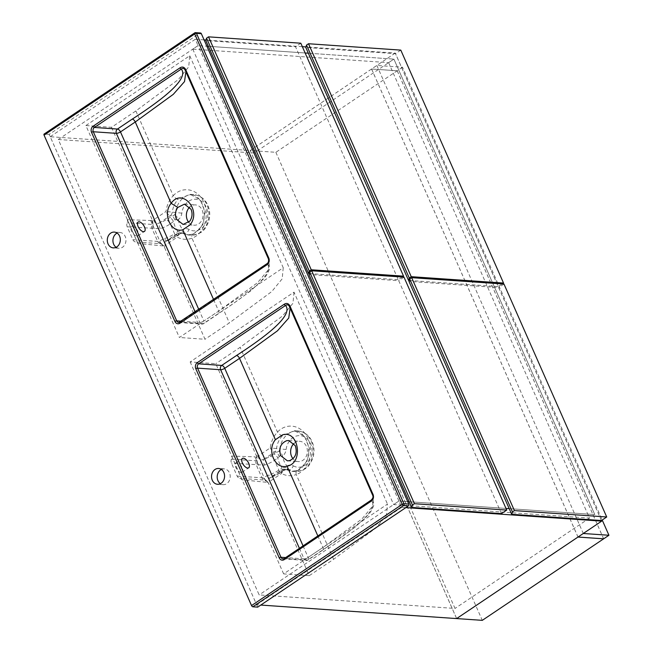 <?xml version="1.0" encoding="UTF-8"?>
<svg xmlns="http://www.w3.org/2000/svg" width="653" height="653" viewBox="0 0 653 653"><rect width="100%" height="100%" fill="white"/><g stroke="black" fill="none" stroke-linecap="round" stroke-linejoin="round"><path stroke-width="0.49" stroke-dasharray="3.27 2.45" d="M204.079 39.898L195.263 39.286L198.047 45.588L206.862 46.2L198.047 45.588L192.774 49.13L388.633 62.655L393.906 59.113L594.785 514.556L509.201 508.646L594.785 514.556L393.906 59.113L308.33 53.203L393.906 59.113L254.148 153.006L58.28 139.489L259.151 594.924L455.019 608.449L254.148 153.006M305.122 52.983L208.34 46.298L305.122 52.983M388.633 62.655L589.512 518.098L393.645 504.573L398.918 501.031L407.733 501.635L398.918 501.031L401.701 507.332L405.831 507.618M409.219 501.741L505.993 508.426L409.219 501.741M601.397 520.523L395.228 53.089L305.963 46.926M302.347 46.681L205.981 40.029M395.228 53.089L250.197 150.533L50.224 136.73L256.662 604.776L260.8 605.062M195.263 39.286L50.224 136.73M58.28 139.489L198.047 45.588L398.918 501.031L259.151 594.924M401.701 507.332L256.662 604.776M456.627 618.579L250.197 150.533M589.512 518.098L455.019 608.449M192.774 49.13L393.645 504.573M501.455 513.625L398.714 280.684L308.983 274.489M403.987 277.141L398.714 280.684M601.437 520.523L498.696 287.589L408.966 281.394M503.969 284.039L498.696 287.589M250.221 150.533L371.557 69.014L397.195 70.785L275.86 152.304L250.221 150.533L456.651 618.562M275.86 152.304L482.289 620.35M371.557 69.014L577.987 537.052M397.195 70.785L603.617 538.807M402.501 67.218L397.228 70.761L371.59 68.998L376.863 65.455L402.501 67.218L602.205 520.008M376.863 65.455L583.292 533.485M397.228 70.761L603.658 538.815M371.59 68.998L578.019 537.027M402.264 277.019L398.281 279.696L295.54 46.755L205.809 40.559M300.813 43.212L295.54 46.755M309.269 273.55L398.281 279.696M409.26 280.455L498.263 286.602L395.522 53.66L305.8 47.465M502.247 283.924L498.263 286.602M400.795 50.118L395.522 53.66M293.981 443.46A10.179 8.375 93.9 0 1 299.703 441.281A10.179 8.375 93.9 0 1 306.42 446.456A10.179 8.375 93.9 0 1 305.996 456.814A10.179 8.375 93.9 0 1 298.307 461.589A10.179 8.375 93.9 0 1 293.001 458.733M373.173 496.28L372.708 506.059L361.876 519.021L322.933 547.483A3.167 1.518 -123.9 0 1 322.909 549.989L354.897 527.322L368.847 514.286L371.688 510.246L373.761 505.536L372.708 495.349C373.222 497.406 372.781 498.982 371.386 500.084L284.496 558.462L307.571 560.054L322.353 550.12C349.837 532.301 379.809 510.222 371.386 500.084M241.128 472.486A5.657 2.71 -123.9 0 1 236.19 468.217A5.657 2.71 -123.9 0 1 235.806 462.863A5.657 2.71 -123.9 0 1 236.786 462.634A5.657 2.71 -123.9 0 1 241.724 466.903A5.657 2.71 -123.9 0 1 242.108 472.25A5.657 2.71 -123.9 0 1 241.128 472.486M289.777 307.196L290.152 308.175M221.375 469.458A7.918 6.514 93.9 0 1 224.248 468.87A7.918 6.514 93.9 0 1 229.472 472.886A7.918 6.514 93.9 0 1 229.138 480.951A7.918 6.514 93.9 0 1 223.155 484.657A7.918 6.514 93.9 0 1 220.396 483.685M116.136 247.299A7.918 6.514 -86.1 0 0 118.903 248.271A7.918 6.514 -86.1 0 0 124.878 244.565A7.918 6.514 -86.1 0 0 125.213 236.5A7.918 6.514 -86.1 0 0 119.989 232.476A7.918 6.514 -86.1 0 0 117.116 233.064M49.187 134.363L44.314 134.028L194.953 32.821L199.826 33.156L49.187 134.363L257.706 607.135M199.826 33.156A1.355 1.118 93.9 0 1 200.438 32.985M85.886 125.539L189.745 55.758L188.709 66.867L178.326 79.544L135.865 110.953L111.524 127.311L85.886 125.539L179.371 337.495L283.239 267.722L189.745 55.758M111.524 127.311L152.516 220.575L127.319 219.686A4.522 3.722 93.9 0 1 127.115 222.804A4.522 3.722 -86.1 0 0 127.204 226.795L132.902 239.708A4.522 3.722 -86.1 0 0 135.571 241.969A4.522 3.722 93.9 0 1 137.799 243.447L163.723 245.977L164.45 247.307L205.009 339.266L179.371 337.495M127.319 219.686L137.799 243.447M309.269 575.652L283.631 573.889L387.49 504.108L386.454 515.217L376.071 527.893L333.61 559.303L309.269 575.652L268.709 483.693L267.983 482.363L266.138 482.249L254.931 456.831L256.776 456.961L256.343 455.655L215.784 363.697L190.145 361.925L294.005 292.144L387.49 504.108M283.631 573.889L190.145 361.925M266.138 482.249L242.059 479.833A4.522 3.722 -86.1 0 0 239.822 478.355A4.522 3.722 93.9 0 1 237.161 476.094L231.464 463.181A4.522 3.722 93.9 0 1 231.374 459.19A4.522 3.722 -86.1 0 0 231.578 456.072L254.931 456.831M242.059 479.833L231.578 456.072M150.672 220.436L161.879 245.863M164.45 247.307L165.013 245.357L177.306 237.096A24.879 20.472 -86.1 0 0 191.974 238.149C204.226 234.043 209.956 215.253 203.736 202.397C198.365 188.97 182.685 185.362 173.249 195.712A4.522 1.837 44.1 0 0 178.187 199.296L190.113 194.325L200.202 199.736L205.148 212.054L202.634 225.563L193.5 234.019L187.444 234.949L181.501 233.154L184.832 233.39A20.357 16.749 -86.1 0 0 190.782 235.178A20.357 16.749 -86.1 0 0 206.16 225.636A20.357 16.749 -86.1 0 0 207.017 204.903A20.357 16.749 -86.1 0 0 193.582 194.57A20.357 16.749 -86.1 0 0 175.592 212.437A4.522 3.722 93.9 0 1 174.702 214.788L165.952 219.808A9.044 2.767 -23.8 0 1 159.299 223C156.361 224.126 154.5 223.04 153.716 219.743L152.084 219.269M283.239 267.722L282.194 278.823L271.811 291.507L229.358 322.909L205.009 339.266M267.126 263.698C275.582 273.746 245.634 295.907 218.094 313.734L203.312 323.668L180.236 322.076L267.126 263.698M188.75 222.346A10.179 8.375 -86.1 0 0 194.047 225.203A10.179 8.375 -86.1 0 0 201.736 220.428A10.179 8.375 -86.1 0 0 202.161 210.062A10.179 8.375 -86.1 0 0 195.443 204.895A10.179 8.375 -86.1 0 0 189.721 207.074M185.517 70.81L185.893 71.789M136.869 236.1A5.657 2.71 56.1 0 0 137.848 235.864A5.657 2.71 56.1 0 0 137.465 230.517A5.657 2.71 56.1 0 0 132.526 226.248A5.657 2.71 56.1 0 0 131.547 226.477A5.657 2.71 56.1 0 0 131.93 231.823A5.657 2.71 56.1 0 0 136.869 236.1M178.318 219.686A20.357 16.749 -86.1 0 0 182.677 229.554L183.607 231.611L179.795 231.015L177.894 231.562L174.596 233.774L170.253 223.922L175.069 220.29L177.192 217.065L178.318 219.686A9.044 7.444 -86.1 0 0 181.844 213.156A15.827 13.027 93.9 0 1 192.553 199.532A15.827 13.027 93.9 0 1 206.283 207.295A15.827 13.027 93.9 0 1 204.111 225.742A15.827 13.027 93.9 0 1 189.035 229.448A9.044 7.444 -86.1 0 0 182.677 229.554M165.013 245.357L165.005 241.806L167.119 240.728A4.522 1.347 71.9 0 1 166.784 241.088A4.522 1.347 71.9 0 1 164.621 238.565L158.255 241.455L132.902 239.708M127.204 226.795L160.279 228.713A13.566 4.155 156.2 0 0 170.253 223.922A4.522 2.163 -123.9 0 0 165.952 219.808M152.516 220.575L153.12 224.501L127.115 222.804M163.03 245.936A4.522 3.722 -86.1 0 0 160.36 243.683L161.609 243.749L163.723 245.977M177.069 235.325A4.522 2.163 56.1 0 0 177.853 235.137L180.538 233.611A4.522 0.514 64.1 0 1 180.301 233.48L178.13 233.333A4.522 3.722 -86.1 0 1 180.179 232.762A4.522 3.722 -86.1 0 1 181.501 233.154A4.522 2.4 -60.8 0 0 177.306 237.096A4.522 2.163 -123.9 0 1 177.347 233.521A4.522 2.163 -123.9 0 1 178.13 233.333L167.119 240.728A9.044 2.767 156.2 0 0 173.771 237.537L180.301 233.48L183.517 232.99A4.522 3.722 93.9 0 1 184.832 233.39A4.522 2.4 119.2 0 0 189.035 229.448M161.609 243.749L158.255 241.455M173.771 237.537A4.522 2.163 56.1 0 0 174.555 237.349L165.005 241.806L177.347 233.521A4.522 4.522 0 0 1 180.179 232.762L183.517 232.99A4.522 3.722 93.9 0 0 182.75 233.031L183.607 231.611M164.621 238.565A13.566 4.155 -23.8 0 0 174.596 233.774A4.522 2.163 56.1 0 1 174.555 237.349L177.853 235.137A4.522 2.163 56.1 0 0 177.894 231.562A24.553 20.202 -86.1 0 1 173.551 221.71A4.522 2.163 -123.9 0 0 169.249 217.596M182.913 233.048L180.538 233.611A4.522 0.514 64.1 0 0 179.795 231.015M174.702 214.788L177.192 217.065M160.279 228.713A4.522 1.347 -108.1 0 1 159.299 223L170.311 215.604L172.482 215.751A4.522 0.514 -115.9 0 1 175.069 220.29M153.12 224.501L152.549 228.509M256.343 455.655L257.976 456.129L270.269 447.876A24.879 20.472 93.9 0 1 277.509 432.098C286.994 421.707 302.641 425.405 308.004 438.8C314.24 451.688 308.428 470.462 296.233 474.535A4.522 2.4 -110.9 0 1 297.18 470.495A4.522 2.4 -110.9 0 1 297.76 470.405L306.886 461.965L309.408 448.448L304.461 436.131L294.372 430.711L282.447 435.69C279.174 439.134 277.199 443.436 276.521 448.595L279.851 448.823A20.357 16.749 93.9 0 1 297.841 430.956A20.357 16.749 93.9 0 1 311.277 441.289A20.357 16.749 93.9 0 1 310.42 462.022A20.357 16.749 93.9 0 1 295.042 471.564A20.357 16.749 93.9 0 1 289.091 469.776A4.522 3.722 -86.1 0 0 287.777 469.376A4.522 3.722 -86.1 0 0 287.01 469.417L284.561 469.866L278.031 473.923A9.044 2.767 -23.8 0 1 271.379 477.114L269.265 478.192L268.709 483.693M294.005 292.144L292.968 303.253L282.586 315.93L240.124 347.339L215.784 363.697M281.329 471.711A4.522 2.163 56.1 0 0 282.112 471.523A4.522 2.163 56.1 0 0 282.153 467.948L284.055 467.401L287.867 467.997L286.936 465.948A20.357 16.749 93.9 0 1 282.578 456.072L281.451 453.451L279.329 456.676L274.513 460.316A13.566 4.155 -23.8 0 1 264.538 465.099L231.464 463.181M237.161 476.094L262.514 477.841L268.881 474.951A13.566 4.155 156.2 0 0 278.855 470.16L282.153 467.948A24.553 20.202 93.9 0 1 277.811 458.096A4.522 2.163 -123.9 0 0 273.509 453.982L278.962 451.174L281.451 453.451M267.983 482.363L265.869 480.135L239.822 478.355M231.374 459.19L257.38 460.887L256.776 456.961M257.976 456.129C258.759 459.426 260.62 460.512 263.559 459.385A4.522 1.347 -108.1 0 0 264.538 465.099M257.38 460.887L256.809 464.903M273.509 453.982L270.211 456.194A9.044 2.767 156.2 0 1 263.559 459.385L274.57 451.99A4.522 3.722 93.9 0 0 276.521 448.595L270.269 447.876A4.522 2.163 56.1 0 0 274.57 451.99L276.741 452.137A4.522 0.514 -115.9 0 1 279.329 456.676M287.867 467.997L287.01 469.417L287.777 469.376L284.439 469.148A4.522 3.722 93.9 0 1 285.761 469.548A4.522 2.4 119.2 0 0 281.565 473.482L269.273 481.743M278.031 473.923A4.522 2.163 56.1 0 0 278.815 473.735L271.044 477.474A4.522 1.347 71.9 0 0 271.379 477.114L282.39 469.719L284.561 469.866A4.522 0.514 64.1 0 0 284.798 469.997L284.798 469.997A4.522 0.514 64.1 0 0 284.055 467.401M287.173 469.434L284.798 469.997L278.815 473.735A4.522 2.163 56.1 0 0 278.855 470.16L274.513 460.316A4.522 2.163 -123.9 0 0 270.211 456.194M333.61 559.303L296.233 474.535A24.879 20.472 93.9 0 1 281.565 473.482A4.522 2.163 56.1 0 1 281.606 469.907A4.522 4.522 0 0 1 284.439 469.148A4.522 3.722 93.9 0 0 282.39 469.719A4.522 2.163 56.1 0 0 281.606 469.907L269.265 478.192L271.044 477.474A4.522 1.347 71.9 0 1 268.881 474.951M265.869 480.135L262.514 477.841M303.057 545.884L308.151 557.417L322.933 547.483L317.848 535.95M283.059 558.862L306.135 560.454A3.167 3.167 0 0 0 308.118 559.923A3.167 1.518 -123.9 0 1 307.571 560.054A3.167 2.604 93.9 0 1 306.135 560.454A3.167 2.604 93.9 0 1 304.045 558.846A3.167 0.971 -23.8 0 0 308.151 557.417A3.167 1.518 -123.9 0 1 308.118 559.923L322.909 549.989A3.167 1.518 -123.9 0 1 322.353 550.12M299.409 548.332L304.045 558.846L285.663 557.572M135.865 110.953L173.249 195.712A24.879 20.472 -86.1 0 0 166.009 211.482L153.716 219.743M181.844 213.156L166.009 211.482A4.522 2.163 -123.9 0 0 170.311 215.604A4.522 3.722 -86.1 0 0 172.261 212.201C172.947 207.05 174.922 202.74 178.187 199.296M193.5 234.019A4.522 2.4 69.1 0 0 192.921 234.101A4.522 2.4 69.1 0 0 191.974 238.149L229.358 322.909M213.588 299.564L218.673 311.097A3.167 1.518 -123.9 0 1 218.649 313.603A3.167 1.518 -123.9 0 1 218.094 313.734M198.806 309.498L203.891 321.031L218.673 311.097L257.543 282.7L268.424 269.73L268.93 259.918L268.44 258.939M181.403 321.186L199.785 322.46L195.149 311.946M178.8 322.476L201.875 324.068A3.167 3.167 0 0 0 203.858 323.537A3.167 1.518 -123.9 0 0 203.891 321.031A3.167 0.971 -23.8 0 1 199.785 322.46A3.167 2.604 -86.1 0 0 201.875 324.068A3.167 2.604 -86.1 0 0 203.312 323.668A3.167 1.518 -123.9 0 0 203.858 323.537L231.276 305.024L250.638 290.936L264.587 277.892L267.436 273.86L269.501 269.15L268.914 259.886M192.921 234.101L187.444 234.949L190.782 235.178C203.752 234.092 205.32 228.289 208.323 222.518C210.364 216.657 210.201 210.911 207.858 205.295C204.952 198.953 200.193 195.369 193.582 194.57L190.113 194.325C193.517 194.512 200.349 196.586 203.736 208.234C205.891 220.388 202.283 229.015 192.921 234.101M151.814 220.518A4.522 3.722 -86.1 0 1 151.904 224.51A4.522 3.722 93.9 0 0 151.994 228.501L157.691 241.422A4.522 3.722 93.9 0 0 160.36 243.683L135.571 241.969M286.936 465.948A9.044 7.444 93.9 0 1 293.287 465.834A4.522 2.4 119.2 0 1 289.091 469.776L285.761 469.548L291.703 471.335L297.76 470.405M293.287 465.834A15.827 13.027 -86.1 0 0 308.371 462.128A15.827 13.027 -86.1 0 0 310.542 443.681A15.827 13.027 -86.1 0 0 296.813 435.918A15.827 13.027 -86.1 0 0 286.104 449.542A9.044 7.444 93.9 0 1 282.578 456.072M282.447 435.69A4.522 1.837 -135.9 0 1 277.509 432.098L240.124 347.339M267.289 482.33A4.522 3.722 93.9 0 0 264.62 480.069A4.522 3.722 -86.1 0 1 261.951 477.808L256.254 464.887A4.522 3.722 -86.1 0 1 256.164 460.896A4.522 3.722 93.9 0 0 256.074 456.904M278.962 451.174A4.522 3.722 -86.1 0 0 279.851 448.823L286.104 449.542M287.41 460.838L298.307 461.589M235.806 462.863L242.394 458.439M223.155 484.657L217.514 484.273M118.903 248.271L113.263 247.879M183.126 224.444L194.047 225.203M137.848 235.864L144.444 231.44M184.456 204.136L195.443 204.895M119.989 232.476L114.348 232.093M131.547 226.477L138.142 222.053M297.18 470.495L291.703 471.335L295.042 471.564C308.012 470.478 309.579 464.683 312.583 458.904C314.624 453.043 314.46 447.297 312.118 441.681C309.212 435.339 304.453 431.764 297.841 430.956L294.372 430.711C296.511 430.645 299.066 431.772 302.045 434.114C306.567 438.449 308.796 444.35 308.714 451.819C308.853 462.961 299.082 470.862 297.18 470.495M288.716 440.522L299.703 441.281M224.248 468.87L218.608 468.479M242.108 472.25L248.703 467.826"/><path stroke-width="0.98" d="M308.33 53.203L305.122 52.983L308.33 53.203M208.34 46.298L206.862 46.2L208.34 46.298M407.733 501.635L409.219 501.741L407.733 501.635M505.993 508.426L509.201 508.646L505.993 508.426M405.831 507.618L601.666 521.135L601.397 520.523M305.963 46.926L302.347 46.681M205.981 40.029L204.079 39.898M260.8 605.062L456.627 618.579L601.666 521.135M311.693 270.766L414.435 503.708L412.459 505.038L411.725 507.43L501.455 513.625L506.728 510.083L403.987 277.141L311.693 270.766L309.718 272.097L412.459 505.038M414.435 503.708L506.728 510.083M411.725 507.43L308.983 274.489L309.718 272.097M411.676 277.672L514.417 510.613L512.442 511.936L511.707 514.327L601.437 520.523L606.71 516.98L503.969 284.039L411.676 277.672L409.7 279.002L512.442 511.936M514.417 510.613L606.71 516.98M511.707 514.327L408.966 281.394L409.7 279.002M456.651 618.579L482.289 620.35L603.625 538.831L577.987 537.06L456.651 618.562M583.292 533.485L578.019 537.044L603.658 538.815L608.931 535.264L583.3 533.501M602.205 520.008L608.931 535.264M208.519 36.846L311.261 269.787L403.554 276.154L300.813 43.212L208.519 36.846L206.544 38.168L309.285 271.109L308.551 273.501L309.269 273.55M403.554 276.154L402.264 277.019M308.551 273.501L205.809 40.559L206.544 38.168M311.261 269.787L309.285 271.109M308.51 43.743L411.243 276.684L503.536 283.059L400.795 50.118L308.51 43.743L306.526 45.073L409.268 278.015L408.533 280.406L409.26 280.455M411.243 276.684L409.268 278.015M503.536 283.059L502.247 283.924M408.533 280.406L305.8 47.465L306.526 45.073M295.311 445.689C297.482 453.027 295.531 458.022 289.459 460.667L287.385 460.83L280.668 455.663C278.586 448.342 280.586 443.354 286.675 440.693L288.716 440.522L295.311 445.689M287.067 466.16C303.833 463.287 298.78 430 282.659 434.8L275.395 439.698C266.44 450.088 275.133 469.801 287.067 466.16L317.848 535.95M293.001 458.733A10.179 8.375 93.9 0 1 291.589 456.414A10.179 8.375 93.9 0 1 293.981 443.46M247.724 468.054A5.657 2.71 -123.9 0 1 242.777 463.785A5.657 2.71 -123.9 0 1 242.394 458.439A5.657 2.71 -123.9 0 1 243.381 458.202A5.657 2.71 -123.9 0 1 248.32 462.479A5.657 2.71 -123.9 0 1 248.703 467.826A5.657 2.71 -123.9 0 1 247.724 468.054M285.549 305.457C294.005 315.505 264.049 337.666 236.517 355.493L221.726 365.427L198.659 363.835L285.549 305.457C286.961 304.371 288.21 304.633 289.303 306.241L372.7 495.325A1.355 0.416 -23.8 0 1 372.708 495.341A1.355 0.416 -23.8 0 1 373.173 494.737L289.769 305.628C288.324 303.335 286.487 302.87 284.259 304.225A1.355 0.653 56.1 0 0 285.549 305.457M119.572 236.108A7.918 6.514 -86.1 0 0 114.348 232.093A7.918 6.514 -86.1 0 0 108.365 235.798A7.918 6.514 -86.1 0 0 108.039 243.863A7.918 6.514 -86.1 0 0 113.263 247.879A7.918 6.514 -86.1 0 0 119.246 244.173A7.918 6.514 -86.1 0 0 119.572 236.108M185.893 71.789L184.521 81.592L173.29 94.342L135.269 121.989A3.167 1.518 56.1 0 0 132.257 119.107C159.732 101.288 189.713 79.209 181.289 69.071A1.355 0.653 -123.9 0 1 179.999 67.839C182.228 66.484 184.064 66.949 185.509 69.242L268.914 258.351C269.689 261.086 269.012 263.249 266.881 264.824A1.355 0.653 -123.9 0 1 266.889 263.755L266.889 263.755A1.355 0.653 -123.9 0 1 267.126 263.698C268.53 262.579 268.971 261.004 268.448 258.963A1.355 0.416 -23.8 0 1 268.448 258.947A1.355 0.416 -23.8 0 1 268.914 258.351M251.544 605.568L402.183 504.361A1.355 0.416 -23.8 0 1 403.938 503.749A1.355 1.118 -86.1 0 1 403.472 505.593A1.355 0.653 -123.9 0 1 402.183 504.361L194.708 33.948L44.069 135.155L251.544 605.568A1.355 0.653 56.1 0 0 252.833 606.8L403.472 505.593L408.345 505.936A1.355 1.118 -86.1 0 0 408.811 504.083L201.336 33.678L196.463 33.336L403.938 503.749L408.811 504.083M223.832 472.494A7.918 6.514 93.9 0 1 223.497 480.559A7.918 6.514 93.9 0 1 217.514 484.273A7.918 6.514 93.9 0 1 212.298 480.249A7.918 6.514 93.9 0 1 212.625 472.184A7.918 6.514 93.9 0 1 218.608 468.479A7.918 6.514 93.9 0 1 223.832 472.494M371.386 500.084A1.355 0.653 56.1 0 0 371.149 500.141A1.355 0.653 56.1 0 0 371.141 501.21C373.271 499.635 373.949 497.48 373.173 494.737M220.396 483.685A7.918 6.514 93.9 0 1 217.939 480.641A7.918 6.514 93.9 0 1 221.375 469.458M117.116 233.064A7.918 6.514 -86.1 0 0 113.679 244.255A7.918 6.514 -86.1 0 0 116.136 247.299M44.069 135.155A1.355 0.653 -123.9 0 1 44.078 134.085L194.716 32.879A1.355 0.653 56.1 0 1 194.953 32.821A1.355 1.118 93.9 0 1 195.565 32.65L200.438 32.985A1.355 1.118 93.9 0 1 201.336 33.678M408.345 505.936L257.706 607.135L252.833 606.8M198.806 309.498L120.478 131.922L135.269 121.989L171.135 203.312C182.171 187.444 201.932 210.405 190.064 224.869L182.807 229.774C170.882 233.415 162.181 213.702 171.135 203.312L177.779 207.45C175.233 211.107 174.784 215.049 176.408 219.277L183.126 224.444L189.835 221.138C192.292 217.416 192.692 213.474 191.051 209.295L184.456 204.136L177.779 207.45M189.721 207.074A10.179 8.375 -86.1 0 0 187.329 220.028A10.179 8.375 -86.1 0 0 188.75 222.346M268.44 258.939L185.044 69.855C183.942 68.247 182.693 67.985 181.289 69.071L94.399 127.449L117.475 129.041L132.257 119.107M139.122 221.816A5.657 2.71 56.1 0 0 138.142 222.053A5.657 2.71 56.1 0 0 138.526 227.399A5.657 2.71 56.1 0 0 143.464 231.668A5.657 2.71 56.1 0 0 144.444 231.44A5.657 2.71 56.1 0 0 144.06 226.085A5.657 2.71 56.1 0 0 139.122 221.816M284.496 558.462A1.355 0.653 56.1 0 0 284.259 558.511L371.149 500.141C372.936 498.451 373.459 496.843 372.708 495.341L289.295 306.224A1.355 0.416 -23.8 0 1 289.769 305.628M275.395 439.698L239.529 358.375L277.476 330.793L288.748 318.035L290.152 308.175M303.057 545.884L224.738 368.308L239.529 358.375A3.167 1.518 56.1 0 0 236.517 355.493M284.145 558.658A3.167 2.604 93.9 0 1 283.059 558.862A3.167 2.604 93.9 0 1 280.97 557.254L197.565 368.145L220.641 369.737L299.409 548.332M285.663 557.572L280.97 557.254A1.355 0.416 -23.8 0 0 279.215 557.866A4.522 3.722 -86.1 0 0 284.251 559.588L371.141 501.21M195.81 368.749A1.355 0.416 -23.8 0 1 197.565 368.145A3.167 2.604 93.9 0 1 198.659 363.835A1.355 0.653 56.1 0 1 197.369 362.595A4.522 3.722 -86.1 0 0 195.81 368.749L279.215 557.866M220.641 369.737A3.167 2.604 93.9 0 1 221.726 365.427A3.167 1.518 56.1 0 1 224.738 368.308A3.167 0.971 -23.8 0 1 220.641 369.737M266.881 264.824L179.991 323.202A4.522 3.722 93.9 0 1 174.955 321.472L91.551 132.363A4.522 3.722 93.9 0 1 93.11 126.209L179.999 67.839M284.259 304.225L197.369 362.595M182.807 229.774L213.588 299.564M195.149 311.946L116.381 133.351A3.167 0.971 -23.8 0 0 120.478 131.922A3.167 1.518 56.1 0 0 117.475 129.041A3.167 2.604 -86.1 0 0 116.381 133.351L93.306 131.751L176.71 320.868L181.403 321.186M93.11 126.209A1.355 0.653 -123.9 0 0 94.399 127.449A3.167 2.604 -86.1 0 0 93.306 131.751A1.355 0.416 -23.8 0 0 91.551 132.363M174.955 321.472A1.355 0.416 -23.8 0 1 176.71 320.868A3.167 2.604 -86.1 0 0 178.8 322.476A3.167 2.604 -86.1 0 0 179.885 322.272M179.991 323.202A1.355 0.653 -123.9 0 1 179.999 322.125A1.355 0.653 -123.9 0 1 180.236 322.076M185.044 69.855A1.355 0.416 -23.8 0 1 185.036 69.838A1.355 0.416 -23.8 0 1 185.509 69.242M194.708 33.948A1.355 0.416 -23.8 0 1 196.463 33.336A1.355 1.118 93.9 0 0 195.565 32.65A1.355 1.355 0 0 0 194.716 32.879A1.355 0.653 56.1 0 0 194.708 33.948M283.059 558.862L284.259 558.511A1.355 0.653 56.1 0 0 284.251 559.588M373.19 496.304L289.777 307.196M184.93 69.618L268.448 258.947C268.889 261.249 268.367 262.849 266.889 263.755L178.8 322.476M268.93 259.918L185.517 70.81"/></g></svg>
